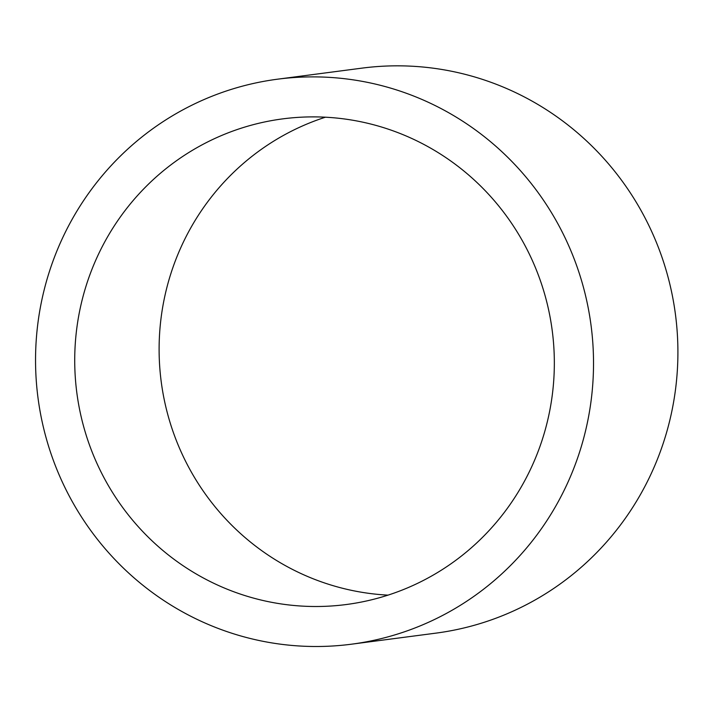 <?xml version="1.0" encoding="UTF-8"?>
<svg xmlns="http://www.w3.org/2000/svg" width="713" height="713" viewBox="0 0 713 713"><rect width="100%" height="100%" fill="white"/><g stroke="black" fill="none" stroke-linecap="round" stroke-linejoin="round"><path stroke-width="1.07" d="M325.413 117.199A244.898 239.72 -97.5 0 0 159.356 338.131A244.898 239.72 -97.5 0 0 304.923 575.329A244.898 239.72 -97.5 0 0 388.041 595.132M220.54 586.389A244.898 239.72 82.5 0 1 76.897 327.454A244.898 239.72 82.5 0 1 282.713 118.875A244.898 239.72 82.5 0 1 552.219 330.547A244.898 239.72 82.5 0 1 346.349 604.517A244.898 239.72 82.5 0 1 220.54 586.389M277.517 79.196L361.901 68.145A284.915 278.89 82.5 0 1 675.443 314.397A284.915 278.89 82.5 0 1 435.937 633.135L351.554 644.187A284.915 278.89 82.5 0 1 205.184 623.1A284.915 278.89 82.5 0 1 38.074 321.857A284.915 278.89 82.5 0 1 277.517 79.196A284.915 278.89 82.5 0 1 591.059 325.458A284.915 278.89 82.5 0 1 351.554 644.187"/></g></svg>
